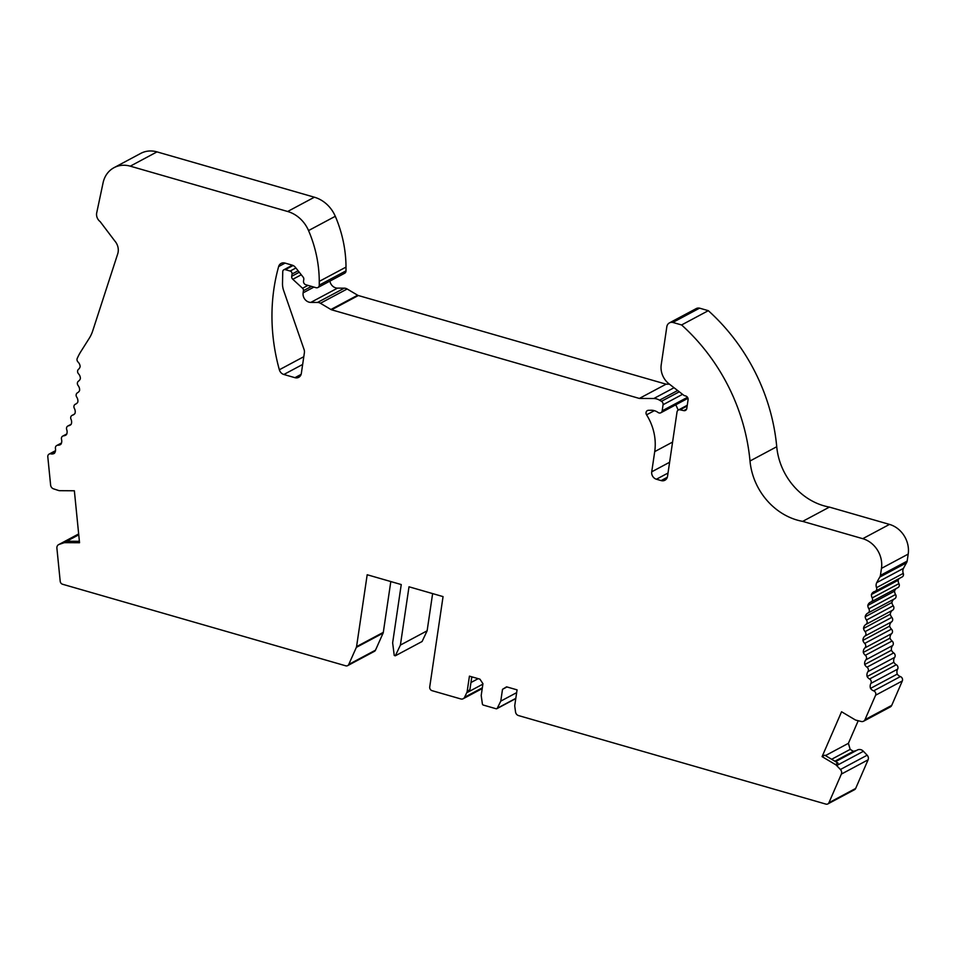 <?xml version="1.0" encoding="UTF-8"?>
<svg xmlns="http://www.w3.org/2000/svg" width="956" height="956" viewBox="0 0 956 956"><rect width="100%" height="100%" fill="white"/><g stroke="black" fill="none" stroke-linecap="round" stroke-linejoin="round"><path stroke-width="1.43" d="M471.798 676.812L469.874 689.826L467.197 691.26L469.432 676.143L479.924 679.154L482.947 683.695L481.203 695.49L482.386 703.963A1.243 1.087 -118.1 0 0 483.33 705.074L496.104 708.755A1.243 1.087 -118.1 0 0 497.275 708.241L500.765 701.13L502.509 689.324L506.572 686.838L517.065 689.862L514.83 704.978A5.676 4.947 -118.1 0 0 514.818 706.603L515.535 711.969A3.979 3.466 -118.1 0 0 518.534 715.578L825.936 804.115A3.107 2.713 -118.1 0 0 828.924 802.729L841.352 774.109A4.003 3.501 -118.1 0 0 840.408 769.496L836.667 765.565A5.688 4.959 -118.1 0 0 835.377 764.537L822.088 756.626L841.567 711.754L854.855 719.653A5.688 4.959 -118.1 0 0 856.337 720.262L861.248 721.481A4.003 3.501 -118.1 0 0 864.989 719.653L875.588 695.239A3.107 2.713 -118.1 0 0 873.641 690.853L900.385 676.573A3.107 2.713 61.9 0 1 902.321 680.959L891.721 705.385A4.003 3.501 61.9 0 1 890.299 706.95L863.567 721.23M822.088 756.626L824.765 755.192L838.053 763.103L835.377 764.537M873.641 690.853A6.214 5.425 -118.1 0 1 870.522 688.392A6.214 5.425 -118.1 0 1 870.892 683.409A3.107 2.713 -118.1 0 0 869.566 679.011A6.214 5.425 -118.1 0 1 867.116 676.537A6.214 5.425 -118.1 0 1 867.928 671.662A3.107 2.713 -118.1 0 0 866.961 667.192A6.214 5.425 -118.1 0 1 864.714 664.516A6.214 5.425 -118.1 0 1 865.933 659.795A3.107 2.713 -118.1 0 0 865.335 655.302A6.214 5.425 -118.1 0 1 863.304 652.434A6.214 5.425 -118.1 0 1 864.929 647.893A3.107 2.713 -118.1 0 0 864.714 643.412A6.214 5.425 -118.1 0 1 862.91 640.389A6.214 5.425 -118.1 0 1 864.929 636.075A3.107 2.713 -118.1 0 0 865.096 631.629A6.214 5.425 -118.1 0 1 863.531 628.474A6.214 5.425 -118.1 0 1 865.933 624.423A3.107 2.713 -118.1 0 0 866.483 620.062A6.214 5.425 -118.1 0 1 865.18 616.799A6.214 5.425 -118.1 0 1 867.749 613.131A6.214 5.425 -118.1 0 1 867.94 613.035A3.107 2.713 -118.1 0 0 868.849 608.793A6.214 5.425 -118.1 0 1 867.809 605.447A6.214 5.425 -118.1 0 1 870.271 602.292A6.214 5.425 -118.1 0 1 870.904 602.017A3.107 2.713 -118.1 0 0 872.183 597.918A6.214 5.425 -118.1 0 1 871.43 594.513A6.214 5.425 -118.1 0 1 873.724 591.872A6.214 5.425 -118.1 0 1 874.836 591.441A3.107 2.713 -118.1 0 0 876.521 587.665A6.214 5.425 -118.1 0 1 876.736 582.646A136.624 119.249 -118.1 0 1 879.783 577.089A6.214 5.425 -118.1 0 0 880.428 575.393L881.468 568.378A24.844 21.677 -118.1 0 0 862.754 538.682L802.67 521.379A62.104 54.205 -118.1 0 1 750.006 461.007A186.312 162.616 -118.1 0 0 681.592 324.956L672.833 322.435A6.214 5.425 -118.1 0 0 669.439 322.889A6.214 5.425 -118.1 0 0 666.822 326.773L661.217 364.786A18.63 16.264 -118.1 0 0 669.081 383.894L683.671 395.187A3.059 2.665 -118.1 0 0 684.687 395.7L685.727 395.999A3.119 2.725 -118.1 0 1 688.081 399.728L686.79 408.463A3.107 2.713 -118.1 0 1 683.767 410.626L680.051 409.813A3.107 2.713 -118.1 0 0 677.027 411.976L667.527 476.351A6.214 5.425 -118.1 0 1 664.91 480.235A6.214 5.425 -118.1 0 1 661.122 480.593L656.413 479.231A6.214 5.425 -118.1 0 1 651.729 471.81L654.717 451.614A49.688 43.367 -118.1 0 0 646.567 414.832A3.107 2.713 -118.1 0 1 648.455 410.303L651.179 410.255A12.416 10.839 -118.1 0 1 658.063 412.478A3.107 2.713 -118.1 0 0 662.185 410.805L663.082 404.723A3.107 2.713 -118.1 0 0 661.444 401.317L659.544 400.182A12.416 10.839 -118.1 0 0 653.808 398.521L639.349 398.437L331.601 309.804A3.035 2.653 -118.1 0 1 330.907 309.505L320.427 303.267A6.214 5.425 -118.1 0 0 317.559 302.443L310.808 302.407A7.768 6.788 -118.1 0 1 303.124 292.847L303.434 290.684A2.498 2.187 -118.1 0 0 302.562 288.27L292.799 279.295A3.107 2.713 -118.1 0 1 291.711 276.284L292.046 274.014A2.486 2.163 -118.1 0 0 290.17 271.05L285.33 269.652A2.486 2.163 -118.1 0 0 282.749 271.659L282.498 283.43A18.63 16.264 -118.1 0 0 283.633 290.493L304.08 349.561A6.214 5.425 -118.1 0 1 304.39 352.692L301.331 373.449A6.214 5.425 -118.1 0 1 298.714 377.333A6.214 5.425 -118.1 0 1 294.926 377.68L283.848 374.489A6.214 5.425 -118.1 0 1 279.343 369.769A186.312 162.616 -118.1 0 1 278.65 266.545A6.214 5.425 -118.1 0 1 281.112 263.402A6.214 5.425 -118.1 0 1 284.9 263.043L292.178 265.147A6.214 5.425 -118.1 0 1 295.404 267.357L303.219 277.228A2.486 2.163 -118.1 0 1 303.793 279.307L303.53 281.052A3.107 2.713 -118.1 0 0 305.872 284.769L316.042 287.696A3.107 2.713 -118.1 0 0 319.268 285.115L319.256 281.387A117.994 102.985 -118.1 0 0 308.549 230.575A31.046 27.103 -118.1 0 0 287.648 211.491L130.267 166.165A26.649 23.255 -118.1 0 0 114.027 167.67A26.649 23.255 -118.1 0 0 103.105 182.692L96.628 213.248A8.078 7.051 -118.1 0 0 100.165 221.625L114.756 240.924A12.416 10.839 -118.1 0 1 117.708 253.878L92.708 330.895A37.26 32.528 -118.1 0 1 89.29 338.221L80.925 351.461A62.104 54.205 -118.1 0 0 77.245 358.38A3.107 2.713 -118.1 0 0 78.057 362.049A6.214 5.425 -118.1 0 1 80.149 366.602A6.214 5.425 -118.1 0 1 78.488 369.315A3.107 2.713 -118.1 0 0 78.5 373.784A6.214 5.425 -118.1 0 1 80.376 378.636A6.214 5.425 -118.1 0 1 78.476 381.145A3.107 2.713 -118.1 0 0 78.117 385.543A6.214 5.425 -118.1 0 1 79.587 390.526A6.214 5.425 -118.1 0 1 77.46 392.796A3.107 2.713 -118.1 0 0 76.719 397.11A6.214 5.425 -118.1 0 1 77.783 402.153A6.214 5.425 -118.1 0 1 75.883 403.994A6.214 5.425 -118.1 0 1 75.452 404.185A3.107 2.713 -118.1 0 0 74.341 408.355A6.214 5.425 -118.1 0 1 74.986 413.434A6.214 5.425 -118.1 0 1 73.361 414.856A6.214 5.425 -118.1 0 1 72.465 415.215A3.107 2.713 -118.1 0 0 70.995 419.218A6.214 5.425 -118.1 0 1 71.21 424.285A6.214 5.425 -118.1 0 1 69.907 425.312A6.214 5.425 -118.1 0 1 68.533 425.79A3.107 2.713 -118.1 0 0 66.705 429.591A6.214 5.425 -118.1 0 1 66.49 434.61A6.214 5.425 -118.1 0 1 65.534 435.279A6.214 5.425 -118.1 0 1 63.67 435.828A3.107 2.713 -118.1 0 0 61.519 439.39A6.214 5.425 -118.1 0 1 60.873 444.313A6.214 5.425 -118.1 0 1 60.3 444.671A6.214 5.425 -118.1 0 1 57.922 445.233A3.107 2.713 -118.1 0 0 55.46 448.543A6.214 5.425 -118.1 0 1 54.396 453.323A6.214 5.425 -118.1 0 1 54.241 453.419A6.214 5.425 -118.1 0 1 50.823 453.861A3.107 2.713 -118.1 0 0 47.8 456.801L50.62 485.098A4.003 3.501 -118.1 0 0 53.524 488.839L58.388 490.44A5.688 4.959 -118.1 0 0 59.917 490.691L74.365 490.775L79.539 542.745L65.092 542.661A5.688 4.959 -118.1 0 0 63.622 542.9L59.069 544.442A4.003 3.501 -118.1 0 0 56.894 548.158L60.204 581.308A3.107 2.713 -118.1 0 0 62.558 584.247L345.761 665.818A3.107 2.713 -118.1 0 0 348.749 664.444L356.349 647.379A3.107 2.713 -118.1 0 0 356.564 646.638L367.188 574.747L401.245 584.558L392.641 642.85L394.242 655.469L395.342 655.792L400.397 645.085L409.001 586.793L443.058 596.604L429.722 686.958A3.107 2.713 -118.1 0 0 432.064 690.674L460.792 698.944A3.979 3.466 -118.1 0 0 464.568 697.283L466.743 692.753A5.676 4.947 -118.1 0 0 467.197 691.26M79.396 541.311L67.768 541.239L65.092 542.661M432.626 593.592L427.129 630.805L422.086 641.512L395.342 655.792M427.129 630.805L400.397 645.085M470.95 682.536L478.203 678.664M471.666 677.708L472.79 677.099M500.765 701.13L516.646 692.646M502.509 689.324L506.967 686.946M827.824 803.936L854.568 789.668A3.107 2.713 -118.1 0 0 855.668 788.449L868.084 759.829A4.003 3.501 61.9 0 0 867.152 755.216L863.411 751.285A5.688 4.959 61.9 0 0 857.365 750.018L835.604 761.645M834.887 761.215L853.409 751.332L856.468 750.496M831.624 759.279L850.171 749.385L853.409 751.332M825.434 755.598L848.402 743.326L850.171 749.385M858.213 720.728L848.402 743.326M870.522 688.392L897.254 674.111A6.214 5.425 -118.1 0 0 900.385 676.573M867.116 676.537L893.86 662.257A6.214 5.425 -118.1 0 0 896.298 664.731A3.107 2.713 61.9 0 1 897.636 669.128A6.214 5.425 -118.1 0 0 897.254 674.111M864.714 664.516L891.446 650.235A6.214 5.425 -118.1 0 0 893.693 652.924A3.107 2.713 61.9 0 1 894.661 657.381A6.214 5.425 -118.1 0 0 893.86 662.257M863.304 652.434L890.036 638.154A6.214 5.425 -118.1 0 0 892.079 641.022A3.107 2.713 61.9 0 1 892.665 645.515A6.214 5.425 -118.1 0 0 891.446 650.235M862.91 640.389L889.654 626.108A6.214 5.425 -118.1 0 0 891.458 629.132A3.107 2.713 61.9 0 1 891.673 633.613A6.214 5.425 -118.1 0 0 890.036 638.154M863.531 628.474L890.275 614.194A6.214 5.425 -118.1 0 0 891.828 617.349A3.107 2.713 61.9 0 1 891.673 621.794A6.214 5.425 -118.1 0 0 889.654 626.108M865.18 616.799L891.912 602.519A6.214 5.425 -118.1 0 0 893.215 605.781A3.107 2.713 61.9 0 1 892.677 610.143A6.214 5.425 -118.1 0 0 890.275 614.194M894.266 598.982A6.214 5.425 -118.1 0 0 891.912 602.519M867.809 605.447L894.553 591.167A6.214 5.425 -118.1 0 0 895.581 594.513A3.107 2.713 61.9 0 1 894.673 598.755L868.12 612.939M896.298 588.49A6.214 5.425 -118.1 0 0 894.553 591.167M871.43 594.513L898.174 580.244A6.214 5.425 -118.1 0 0 898.927 583.638A3.107 2.713 61.9 0 1 897.971 587.593L871.227 601.874M899.297 578.464A6.214 5.425 -118.1 0 0 898.174 580.244M880.428 575.393L907.16 561.112A6.214 5.425 61.9 0 1 906.515 562.809A136.624 119.249 -118.1 0 0 903.468 568.378A6.214 5.425 -118.1 0 0 903.265 573.385A3.107 2.713 61.9 0 1 902.129 576.958L875.397 591.226M802.67 521.379L829.414 507.098L889.486 524.402A24.844 21.677 61.9 0 1 908.2 554.098L907.16 561.112M750.006 461.007L776.738 446.727A62.104 54.205 -118.1 0 0 829.414 507.098M776.738 446.727A186.312 162.616 -118.1 0 0 708.324 310.676L699.565 308.155L672.833 322.435M681.592 324.956L708.324 310.676M669.439 322.889L696.183 308.609A6.214 5.425 61.9 0 1 699.565 308.155M675.749 404.818A49.688 43.367 61.9 0 1 678.163 410.136M687.95 398.258A3.107 2.713 61.9 0 1 687.615 398.473L660.883 412.753M639.349 398.437L666.081 384.169L669.463 384.181M329.904 281.136A7.768 6.788 -118.1 0 0 337.54 288.126L344.303 288.162A6.214 5.425 61.9 0 1 347.159 288.987L357.652 295.225A3.035 2.653 -118.1 0 0 358.333 295.524L666.081 384.169M287.648 211.491L314.381 197.211A31.046 27.103 61.9 0 1 335.293 216.295A117.994 102.985 61.9 0 1 346 267.106L346.012 270.835A3.107 2.713 61.9 0 1 344.674 273.237L317.93 287.517M314.381 197.211L156.999 151.885A26.649 23.255 61.9 0 0 140.759 153.39L114.027 167.67M78.392 541.299L79.348 540.785M347.661 665.639L374.394 651.359A3.107 2.713 -118.1 0 0 375.493 650.176L383.093 633.111A3.107 2.713 -118.1 0 0 383.308 632.358L390.813 581.547M464.568 697.283L482.338 687.794M466.743 692.753L482.876 684.138M497.275 708.241L515.81 698.346M828.924 802.729L855.668 788.449M841.352 774.109L868.084 759.829M840.408 769.496L867.152 755.216M836.667 765.565L863.411 751.285M864.989 719.653L891.721 705.385M875.588 695.239L902.321 680.959M870.892 683.409L897.636 669.128M869.566 679.011L896.298 664.731M867.928 671.662L894.661 657.381M866.961 667.192L893.693 652.924M865.933 659.795L892.665 645.515M865.335 655.302L892.079 641.022M864.929 647.893L891.673 633.613M864.714 643.412L891.458 629.132M864.929 636.075L891.673 621.794M865.096 631.629L891.828 617.349M865.933 624.423L892.677 610.143M866.483 620.062L893.215 605.781M868.849 608.793L895.581 594.513M872.183 597.918L898.927 583.638M876.521 587.665L903.265 573.385M876.736 582.646L903.468 568.378M879.783 577.089L906.515 562.809M881.468 568.378L908.2 554.098M862.754 538.682L889.486 524.402M683.767 410.626L686.623 409.096M680.051 409.813L687.149 406.025M661.122 480.593L667.312 477.283M656.413 479.231L668.017 473.041M651.729 471.81L669.606 462.262M654.717 451.614L672.582 442.078M646.567 414.832L654.346 410.674M662.185 410.805L687.483 397.302M663.082 404.723L682.56 394.326M661.444 401.317L679.286 391.793M659.544 400.182L677.637 390.514M653.808 398.521L674.04 387.73M331.601 309.804L358.333 295.524M330.907 309.505L357.652 295.225M320.427 303.267L347.159 288.987M317.559 302.443L344.303 288.162M310.808 302.407L337.54 288.126M303.124 292.847L313.915 287.087M303.434 290.684L311.489 286.382M302.562 288.27L307.975 285.378M292.799 279.295L301.271 274.766M291.711 276.284L299.276 272.245M292.046 274.014L298.105 270.775M290.17 271.05L295.906 267.991M285.33 269.652L293.11 265.505M294.926 377.68L301.116 374.382M283.848 374.489L302.658 364.451M279.343 369.769L303.793 356.708M278.65 266.545L285.103 263.103M319.268 285.115L346.012 270.835M319.256 281.387L346 267.106M308.549 230.575L335.293 216.295M130.267 166.165L156.999 151.885M75.452 404.185L76.289 403.743M72.465 415.215L74.162 414.318M68.533 425.79L71.067 424.44M63.67 435.828L66.669 434.227M57.922 445.233L61.339 443.417M50.823 453.861L55.352 451.447M63.622 542.9L78.751 534.822M59.069 544.442L78.667 533.986M348.749 664.444L375.493 650.176M383.093 633.111L356.349 647.379M383.308 632.358L356.564 646.638M463.206 698.717L482.218 688.571M496.857 708.683L515.774 698.585M868.024 612.987L894.768 598.719M678.342 410.028L687.256 405.26M283.824 269.795L292.405 265.206M75.237 404.292L76.372 403.683M72.023 415.406L74.329 414.175M67.84 426.029L71.234 424.225M62.738 436.103L66.777 433.94M56.739 445.52L61.495 442.987M49.126 454.088L55.508 450.67M58.615 544.645L78.667 533.938"/></g></svg>
